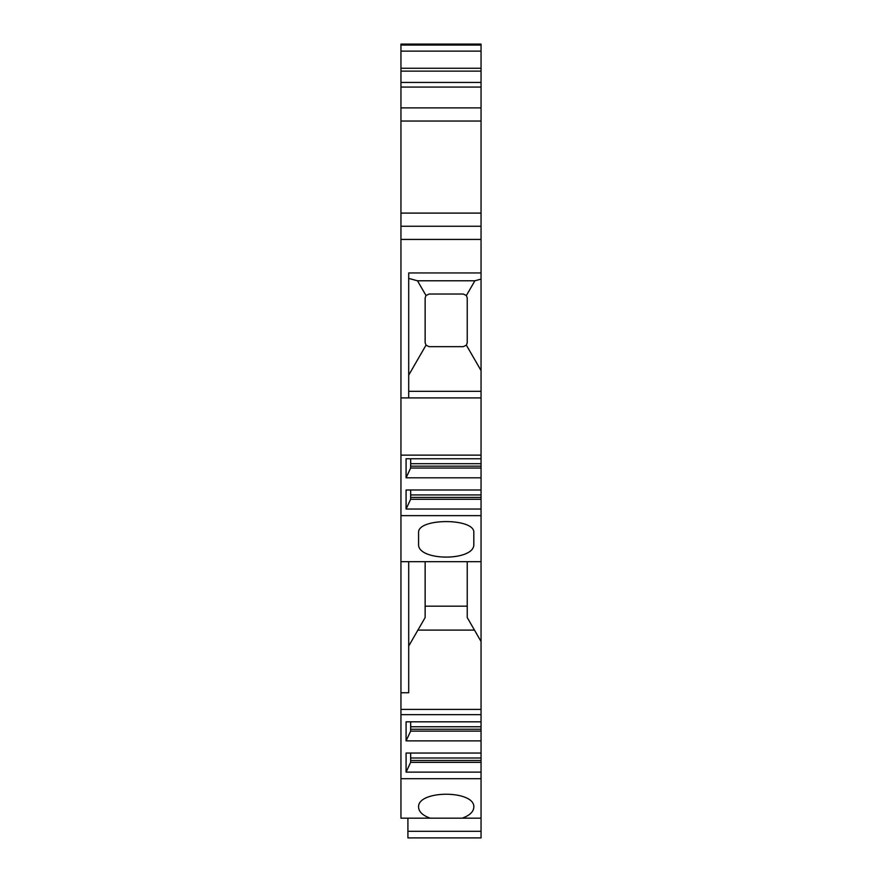 <?xml version="1.0" encoding="UTF-8"?>
<svg xmlns="http://www.w3.org/2000/svg" width="882" height="882" viewBox="0 0 882 882"><rect width="100%" height="100%" fill="white"/><g stroke="black" fill="none" stroke-linecap="round" stroke-linejoin="round"><path stroke-width="1.32" d="M407.914 818.165L407.914 837.9L481.054 837.9L407.914 837.9L481.054 837.9L481.054 818.165L462.278 818.165C469.72 815.42 473.568 811.771 473.821 807.217C475.155 789.908 417.241 789.908 418.575 807.217L418.575 807.217C418.829 811.771 422.665 815.42 430.107 818.165L400.946 818.165L400.946 44.1L481.054 44.1L481.054 45.059L400.946 45.059M408.708 561.68L408.708 692.745L400.946 692.745M400.946 107.88L481.054 107.88L481.054 45.059M481.054 107.88L481.054 213.102L400.946 213.102M410.681 463.689L481.054 463.689L481.054 213.102M481.054 463.689L481.054 561.68L400.946 561.68M410.681 726.757L481.054 726.757L481.054 561.68M481.054 726.757L481.054 818.165M418.575 531.945C419.093 518.12 473.425 518.153 473.821 531.945L473.821 544.128C475.155 561.426 417.241 561.426 418.575 544.128L418.575 531.945M481.054 515.639L400.946 515.639M481.054 778.707L400.946 778.707M481.054 272.957L408.708 272.957L408.708 397.914M481.054 239.419L400.946 239.419M481.054 731.123L410.637 731.123L406.084 740.88L481.054 740.88M406.084 740.88L406.084 721.818L481.054 721.818M481.054 714.652L400.946 714.652M481.054 762.357L410.637 762.357L406.084 772.125L481.054 772.125M406.084 772.125L406.084 753.052L481.054 753.052M481.054 468.044L410.637 468.044L406.084 477.812L481.054 477.812M406.084 477.812L406.084 458.75L481.054 458.75M481.054 455.134L400.946 455.134M481.054 499.289L410.637 499.289L406.084 509.046L481.054 509.046M406.084 509.046L406.084 489.984L481.054 489.984M481.054 71.122L400.946 71.122M481.054 226.266L400.946 226.266M481.054 397.914L400.946 397.914M481.054 709.382L400.946 709.382M430.107 818.165L462.278 818.165M407.914 831.318L481.054 831.318M425.146 606.177L467.24 606.177M410.681 489.984L410.637 499.289M410.681 497.404L481.054 497.404M410.681 458.75L410.637 468.044M410.681 466.17L481.054 466.17M410.681 753.052L410.637 762.357M410.681 760.471L481.054 760.471M410.681 721.818L410.637 731.123M410.681 729.238L481.054 729.238M408.708 646.043L425.146 617.565L425.146 561.68M467.24 561.68L467.24 617.565L481.054 641.49M426.006 295.525L429.093 294.037L463.293 294.037L466.38 295.525L467.24 297.984L467.24 342.712L466.38 345.171L463.293 346.659L429.093 346.659L426.006 345.171L425.146 342.712L425.146 297.984L426.006 295.525L417.484 280.774L408.708 278.414M481.054 279.12L474.902 280.774L466.38 295.525M474.902 280.774L417.484 280.774M466.38 345.171L481.054 370.572M408.708 375.137L426.006 345.171M481.054 51.134L400.946 51.134M481.054 68.256L400.946 68.256M481.054 82.445L400.946 82.445M481.054 87.075L400.946 87.075M481.054 121.032L400.946 121.032M410.681 494.923L481.054 494.923M410.681 758.002L481.054 758.002M474.472 630.101L417.914 630.101M481.054 391.332L408.708 391.332"/></g></svg>
